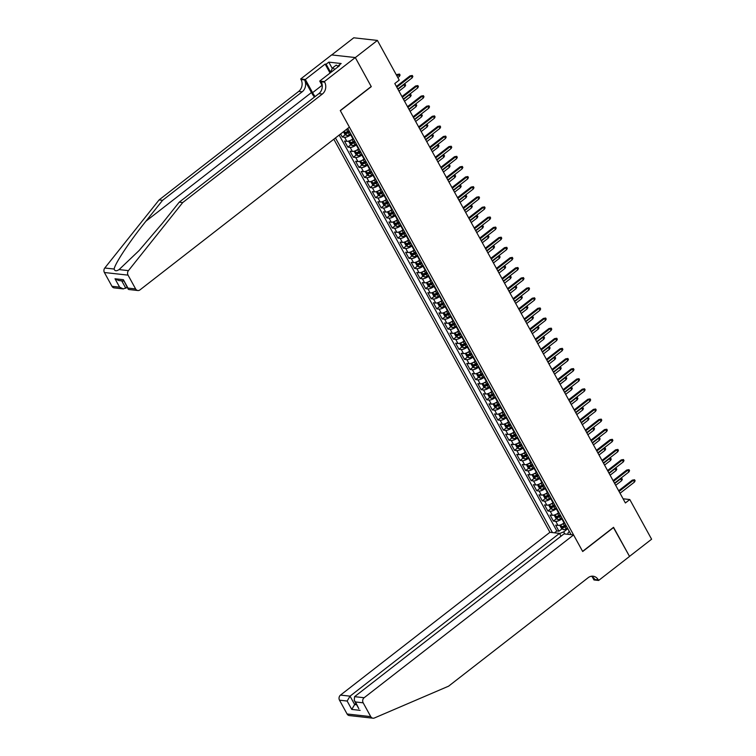 <?xml version="1.0" encoding="UTF-8"?>
<svg xmlns="http://www.w3.org/2000/svg" width="756" height="756" viewBox="0 0 756 756"><rect width="100%" height="100%" fill="white"/><g stroke="black" fill="none" stroke-linecap="round" stroke-linejoin="round"><path stroke-width="1.13" d="M333.821 139.217L549.933 532.309L340.493 695.095L350.047 696.153L354.659 704.545L356.652 704.762M331.714 54.933L353.751 37.8L377.405 40.427L355.311 57.598L371.281 86.656L340.351 110.697L582.611 551.36L613.541 527.319L629.512 556.378L651.606 539.208L629.795 499.536L623.086 498.79M340.587 133.963L342.27 137.034L345.35 134.644M353.326 138.556L352.92 138.868A4.895 1.644 -28.8 0 1 346.824 141.334L344.5 141.07L347.826 147.136L350.907 144.746M358.883 148.658L358.476 148.979A4.895 1.644 -28.8 0 1 352.381 151.436L350.056 151.181L353.383 157.248L356.463 154.857M364.439 158.769L364.033 159.081A4.895 1.644 -28.8 0 1 357.938 161.548L355.613 161.283L358.939 167.35L362.02 164.959M369.996 168.871L369.589 169.193A4.895 1.644 -28.8 0 1 363.494 171.65L361.16 171.395L364.496 177.462L367.567 175.071M375.552 178.983L375.146 179.295A4.895 1.644 -28.8 0 1 369.051 181.761L366.717 181.497L370.053 187.564L373.124 185.173M381.109 189.085L380.703 189.406A4.895 1.644 -28.8 0 1 374.607 191.863L372.273 191.608L375.609 197.675L378.68 195.284M386.666 199.197L386.259 199.508A4.895 1.644 -28.8 0 1 380.164 201.975L377.83 201.72L381.166 207.777L384.237 205.386M392.222 209.299L391.816 209.62A4.895 1.644 -28.8 0 1 385.721 212.077L383.386 211.822L386.722 217.889L389.794 215.498M397.779 219.41L397.373 219.722A4.895 1.644 -28.8 0 1 391.277 222.188L388.943 221.933L392.279 227.991L395.35 225.6M403.335 229.512L402.929 229.833A4.895 1.644 -28.8 0 1 396.834 232.3L394.5 232.035L397.836 238.102L400.907 235.711M408.892 239.624L408.486 239.935A4.895 1.644 -28.8 0 1 402.39 242.402L400.056 242.147L403.392 248.204L406.463 245.823M414.449 249.726L414.042 250.047A4.895 1.644 -28.8 0 1 407.947 252.513L405.613 252.249L408.949 258.316L412.02 255.925M420.005 259.837L419.599 260.149A4.895 1.644 -28.8 0 1 413.504 262.615L411.17 262.36L414.505 268.418L417.577 266.036M425.562 269.939L425.155 270.261A4.895 1.644 -28.8 0 1 419.06 272.727L416.726 272.462L420.062 278.529L423.133 276.138M431.118 280.051L430.712 280.363A4.895 1.644 -28.8 0 1 424.617 282.829L422.283 282.574L425.619 288.631L428.69 286.25M436.675 290.153L436.269 290.474A4.895 1.644 -28.8 0 1 430.173 292.941L427.839 292.676L431.175 298.743L434.246 296.352M442.232 300.264L441.825 300.576A4.895 1.644 -28.8 0 1 435.73 303.043L433.396 302.787L436.732 308.845L439.803 306.464M447.788 310.366L447.382 310.688A4.895 1.644 -28.8 0 1 441.287 313.154L438.952 312.889L442.288 318.956L445.36 316.566M453.345 320.478L452.938 320.79A4.895 1.644 -28.8 0 1 446.843 323.256L444.509 323.001L447.845 329.058L450.916 326.677M458.901 330.58L458.495 330.901A4.895 1.644 -28.8 0 1 452.4 333.368L450.066 333.103L453.402 339.17L456.473 336.779M464.458 340.691L464.052 341.013A4.895 1.644 -28.8 0 1 457.956 343.47L455.622 343.215L458.958 349.272L462.029 346.891M470.015 350.803L469.608 351.115A4.895 1.644 -28.8 0 1 463.513 353.581L461.179 353.317L464.515 359.383L467.586 356.993M475.571 360.905L475.165 361.226A4.895 1.644 -28.8 0 1 469.07 363.683L466.735 363.428L470.071 369.486L473.143 367.104M481.128 371.016L480.712 371.328A4.895 1.644 -28.8 0 1 474.626 373.795L472.292 373.53L475.628 379.597L478.699 377.206M486.684 381.118L486.269 381.44A4.895 1.644 -28.8 0 1 480.183 383.897L477.849 383.642L481.185 389.709L484.256 387.318M492.241 391.23L491.825 391.542A4.895 1.644 -28.8 0 1 485.739 394.008L483.405 393.744L486.741 399.811L489.812 397.42M497.788 401.332L497.382 401.653A4.895 1.644 -28.8 0 1 491.296 404.11L488.962 403.855L492.298 409.922L495.369 407.531M503.345 411.444L502.938 411.755A4.895 1.644 -28.8 0 1 496.853 414.222L494.518 413.957L497.854 420.024L500.926 417.633M508.901 421.546L508.495 421.867A4.895 1.644 -28.8 0 1 502.409 424.324L500.075 424.069L503.411 430.136L506.482 427.745M514.458 431.657L514.052 431.969A4.895 1.644 -28.8 0 1 507.966 434.435L505.632 434.171L508.968 440.238L512.039 437.847M520.015 441.759L519.608 442.08A4.895 1.644 -28.8 0 1 513.522 444.537L511.188 444.282L514.515 450.349L517.595 447.958M525.571 451.871L525.165 452.183A4.895 1.644 -28.8 0 1 519.079 454.649L516.745 454.384L520.071 460.451L523.152 458.06M531.128 461.973L530.721 462.294A4.895 1.644 -28.8 0 1 524.636 464.751L522.302 464.496L525.628 470.563L528.709 468.172M536.684 472.084L536.278 472.396A4.895 1.644 -28.8 0 1 530.192 474.862L527.858 474.598L531.184 480.665L534.265 478.274M542.241 482.186L541.835 482.508A4.895 1.644 -28.8 0 1 535.749 484.965L533.415 484.709L536.741 490.776L539.822 488.385M547.798 492.298L547.391 492.61A4.895 1.644 -28.8 0 1 541.296 495.076L538.971 494.811L542.298 500.878L545.378 498.487M553.354 502.4L552.948 502.721A4.895 1.644 -28.8 0 1 546.853 505.178L544.528 504.923L547.854 510.99L550.935 508.599M558.911 512.511L558.504 512.823A4.895 1.644 -28.8 0 1 552.409 515.29L550.085 515.034L553.411 521.092L556.492 518.701M377.405 40.427L399.215 80.098L394.793 83.529L625.382 502.967L629.795 499.536M571.092 534.662L347.741 128.397M335.466 137.942L552.419 532.583M562.247 518.569L561.84 518.89A4.895 1.644 151.2 0 1 555.745 521.356L553.411 521.092M564.467 522.613L564.061 522.935L561.84 518.89M556.69 508.467L556.284 508.779A4.895 1.644 151.2 0 1 550.188 511.245L547.854 510.99M551.133 498.355L550.727 498.677A4.895 1.644 151.2 0 1 544.632 501.143L542.298 500.878M545.577 488.253L545.17 488.565A4.895 1.644 151.2 0 1 539.075 491.031L536.741 490.776M540.02 478.142L539.614 478.463A4.895 1.644 151.2 0 1 533.519 480.929L531.184 480.665M534.464 468.04L534.057 468.351A4.895 1.644 151.2 0 1 527.962 470.818L525.628 470.563M528.907 457.928L528.501 458.249A4.895 1.644 151.2 0 1 522.405 460.716L520.071 460.451M523.35 447.826L522.944 448.138A4.895 1.644 151.2 0 1 516.849 450.604L514.515 450.349M517.794 437.715L517.387 438.036A4.895 1.644 151.2 0 1 511.292 440.502L508.968 440.238M512.237 427.612L511.831 427.924A4.895 1.644 151.2 0 1 505.736 430.391L503.411 430.136M506.681 417.501L506.274 417.822A4.895 1.644 151.2 0 1 500.179 420.289L497.854 420.024M501.124 407.399L500.718 407.711A4.895 1.644 151.2 0 1 494.632 410.177L492.298 409.922M495.567 397.287L495.161 397.609A4.895 1.644 151.2 0 1 489.075 400.066L486.741 399.811M490.011 387.185L489.604 387.497A4.895 1.644 151.2 0 1 483.519 389.964L481.185 389.709M484.454 377.074L484.048 377.395A4.895 1.644 151.2 0 1 477.962 379.852L475.628 379.597M478.898 366.972L478.491 367.284A4.895 1.644 151.2 0 1 472.405 369.75L470.071 369.486M473.341 356.86L472.935 357.182A4.895 1.644 151.2 0 1 466.849 359.639L464.515 359.383M467.784 346.758L467.378 347.07A4.895 1.644 151.2 0 1 461.292 349.537L458.958 349.272M462.228 336.647L461.821 336.968A4.895 1.644 151.2 0 1 455.736 339.425L453.402 339.17M456.681 326.545L456.265 326.857A4.895 1.644 151.2 0 1 450.179 329.323L447.845 329.058M451.124 316.433L450.708 316.755A4.895 1.644 151.2 0 1 444.623 319.212L442.288 318.956M445.567 306.331L445.152 306.643A4.895 1.644 151.2 0 1 439.066 309.11L436.732 308.845M440.011 296.22L439.595 296.541A4.895 1.644 151.2 0 1 433.509 298.998L431.175 298.743M434.454 286.118L434.048 286.43A4.895 1.644 151.2 0 1 427.953 288.896L425.619 288.631M428.898 276.006L428.491 276.327A4.895 1.644 151.2 0 1 422.396 278.784L420.062 278.529M423.341 265.904L422.935 266.216A4.895 1.644 151.2 0 1 416.839 268.682L414.505 268.418M417.784 255.793L417.378 256.114A4.895 1.644 151.2 0 1 411.283 258.571L408.949 258.316M412.228 245.691L411.822 246.002A4.895 1.644 151.2 0 1 405.726 248.469L403.392 248.204M406.671 235.579L406.265 235.9A4.895 1.644 151.2 0 1 400.17 238.357L397.836 238.102M401.115 225.477L400.708 225.789A4.895 1.644 151.2 0 1 394.613 228.255L392.279 227.991M395.558 215.365L395.152 215.687A4.895 1.644 151.2 0 1 389.056 218.144L386.722 217.889M390.001 205.254L389.595 205.575A4.895 1.644 151.2 0 1 383.5 208.042L381.166 207.777M384.445 195.152L384.039 195.464A4.895 1.644 151.2 0 1 377.943 197.93L375.609 197.675M378.888 185.04L378.482 185.362A4.895 1.644 151.2 0 1 372.387 187.828L370.053 187.564M373.332 174.938L372.925 175.25A4.895 1.644 151.2 0 1 366.83 177.717L364.496 177.462M367.775 164.827L367.369 165.148A4.895 1.644 151.2 0 1 361.274 167.615L358.939 167.35M362.219 154.725L361.812 155.037A4.895 1.644 151.2 0 1 355.717 157.503L353.383 157.248M356.662 144.613L356.256 144.935A4.895 1.644 151.2 0 1 350.16 147.401L347.826 147.136M351.105 134.511L350.699 134.823A4.895 1.644 151.2 0 1 344.604 137.29L342.27 137.034M347.769 128.444L347.363 128.766A4.895 1.644 151.2 0 1 346.399 129.437M339.179 135.059L556.832 530.967L558.967 531.203L562.039 528.813M564.061 522.935A4.895 1.644 -28.8 0 1 557.966 525.392L555.632 525.137L558.967 531.203M567.68 534.284L568.285 532.394L569.381 531.544M567.803 528.68L563.683 531.884L564.827 533.963M556.832 530.967L554.45 532.81M559.582 533.538L563.683 531.884M396.796 87.176L411.188 75.997L410.035 75.865L412.303 75.477L411.188 75.997L412.19 77.811L397.798 89M410.035 75.865L396.409 86.458M412.303 75.477L412.861 76.488L412.19 77.811M397.25 74.447L399.518 74.06L400.075 75.071L399.404 76.394L398.403 74.57L396.446 75.071M399.518 74.06L396.843 75.789M399.404 76.394L397.845 77.603M329.966 73.105L332.687 67.851L336.222 65.111L338.376 66.575M332.687 67.851L334.842 69.316M111.973 286.307L119.618 287.157L123.341 288.915L114.222 287.894A3.676 3.128 -83.7 0 1 111.973 286.307L104.394 272.51A3.676 3.128 -83.7 0 1 104.791 268.002L159.081 199.924L162.587 200.312L302.211 91.788A8.571 7.286 96.3 0 0 304.507 79.909L311.453 92.544A15.942 6.454 -127.9 0 0 314.42 97.089M162.587 200.312L145.936 221.187C129.852 241.117 114.836 263.721 114.147 269.041C114.761 271.12 116.405 271.31 119.089 269.59L139.085 250.557L162.587 223.039L179.238 202.164L318.862 93.64A8.571 7.286 96.3 0 0 321.158 81.752L324.655 82.149L324.352 81.591L355.282 57.55L371.205 86.505L340.276 110.546L349.385 127.121L139.945 289.907A3.676 3.128 96.3 0 1 137.875 290.521A3.676 3.128 96.3 0 1 135.626 288.934L128.047 275.137L104.394 272.51M159.081 199.924L298.705 91.4A8.571 7.286 96.3 0 0 301.001 79.522L300.699 78.964L331.629 54.923L355.282 57.55M179.238 202.164L182.735 202.551L322.358 94.027A8.571 7.286 96.3 0 0 324.655 82.149M119.089 269.59L128.444 270.629L182.735 202.551M329.777 72.538L325.127 64.09L326.148 64.203L330.287 71.725M338.839 66.216L338.49 65.574L341.145 63.513L328.803 62.143L326.148 64.203M338.49 65.574L339.51 65.687L319.722 81.072L324.352 81.591M300.699 78.964L305.339 79.474L312.587 92.667A13.769 5.575 -127.9 0 0 315.12 96.551M325.127 64.09L305.339 79.474M127.159 287.318L123.341 288.915M322.264 85.702L319.722 81.072M128.444 270.629A3.676 3.128 96.3 0 0 128.047 275.137M328.803 62.143L332.29 68.494M119.618 287.157L115.007 278.766L118.73 280.523L123.729 281.081M115.007 278.766L123.379 279.701L128.756 289.51L137.875 290.521M123.379 279.701L128.142 289.094M561.037 536.193L559.487 533.367L350.047 696.153L347.146 701.039L339.51 700.188L347.089 713.985L370.742 716.612A3.676 3.128 96.3 0 0 372.991 718.2A3.676 3.128 96.3 0 0 374.381 717.992L448.61 686.164L588.234 577.641A8.571 7.286 -83.7 0 1 593.073 576.204A8.571 7.286 -83.7 0 1 598.308 579.909L598.61 580.466L629.54 556.425L613.381 527.442M559.487 533.367L549.933 532.309M613.626 527.471L582.696 551.511L573.587 534.936L364.146 697.722A3.676 3.128 96.3 0 0 363.163 702.815L370.742 716.612M598.61 580.466L593.98 579.956L592.213 576.733M573.587 534.936L564.023 533.878L354.592 696.663L364.146 697.722M372.991 718.2L349.338 715.573A3.676 3.128 -83.7 0 1 347.089 713.985M339.51 700.188A3.676 3.128 -83.7 0 1 340.493 695.095M591.287 576.261A8.571 7.286 -83.7 0 1 594.811 579.521L598.308 579.909M355.972 703.524L354.659 704.545L351.757 709.421L347.146 701.039M363.163 702.815L355.518 701.965L354.243 700.368L354.592 696.663M355.518 701.965L358.854 708.759L354.243 700.368M402.353 97.288L416.745 86.099L415.592 85.976L417.86 85.589L416.745 86.099L417.747 87.923L403.354 99.102M415.592 85.976L401.956 96.57M417.86 85.589L418.418 86.59L417.747 87.923M407.909 107.39L422.302 96.21L421.149 96.078L423.417 95.691L422.302 96.21L423.303 98.025L408.911 109.214M421.149 96.078L407.512 106.672M423.417 95.691L423.974 96.702L423.303 98.025M413.466 117.501L427.858 106.312L426.705 106.19L428.973 105.802L427.858 106.312L428.86 108.136L414.468 119.316M426.705 106.19L413.069 116.783M428.973 105.802L429.531 106.813L428.86 108.136M419.022 127.603L433.415 116.424L432.262 116.292L434.53 115.904L433.415 116.424L434.416 118.238L420.024 129.427M432.262 116.292L418.626 126.895M434.53 115.904L435.087 116.915L434.416 118.238M343.422 131.752L344.84 134.322L346.673 135.475A3.241 1.087 -28.8 0 0 349.442 134.634L350.775 133.916M345.568 130.089A3.241 1.087 -28.8 0 0 346.664 129.588L347.996 128.86M349.055 130.779L347.722 131.506A3.241 1.087 151.2 0 1 345.539 132.309L346.201 133.519A3.241 1.087 -28.8 0 0 348.384 132.716L349.726 131.998M349.47 131.525L348.157 132.234A1.654 0.558 151.2 0 1 347.476 132.536L346.201 133.519M403.921 84.237L405.074 84.162L405.632 85.173L404.961 86.496L403.959 84.681L397.977 89.331M405.074 84.162L403.43 84.625M404.961 86.496L398.979 91.145M349.102 140.937L348.724 141.4L350.397 144.434L352.23 145.577A3.241 1.087 -28.8 0 0 354.999 144.746L356.331 144.018M350.34 140.436A3.241 1.087 -28.8 0 0 352.22 139.69L353.553 138.972M354.611 140.89L353.279 141.608A3.241 1.087 151.2 0 1 351.096 142.421L351.757 143.631A3.241 1.087 -28.8 0 0 353.94 142.827L355.282 142.1M355.027 141.637L353.714 142.336A1.654 0.558 151.2 0 1 353.033 142.638L351.757 143.631M409.478 94.349L410.631 94.273L411.188 95.284L410.517 96.607L409.516 94.783L403.534 99.433M410.631 94.273L408.987 94.727M410.517 96.607L404.536 101.257M354.659 151.049L354.28 151.502L355.953 154.536L357.786 155.689A3.241 1.087 -28.8 0 0 360.555 154.848L361.888 154.129M355.896 150.548A3.241 1.087 -28.8 0 0 357.777 149.801L359.109 149.074M360.168 150.992L358.835 151.72A3.241 1.087 151.2 0 1 356.652 152.523L357.314 153.733A3.241 1.087 -28.8 0 0 359.497 152.929L360.839 152.211M360.574 151.739L359.27 152.447A1.654 0.558 151.2 0 1 358.59 152.75L357.314 153.733M415.035 104.451L416.187 104.375L416.745 105.386L416.074 106.709L415.072 104.895L409.09 109.544M416.187 104.375L414.543 104.838M416.074 106.709L410.092 111.359M360.215 161.151L359.837 161.614L361.51 164.647L363.343 165.791A3.241 1.087 -28.8 0 0 366.112 164.959L367.444 164.232M361.453 160.65A3.241 1.087 -28.8 0 0 363.334 159.903L364.666 159.185M365.724 161.104L364.392 161.822A3.241 1.087 151.2 0 1 362.209 162.634L362.871 163.844A3.241 1.087 -28.8 0 0 365.053 163.041L366.395 162.313M366.131 161.85L364.827 162.549A1.654 0.558 151.2 0 1 364.146 162.852L362.871 163.844M420.591 114.562L421.744 114.487L422.302 115.498L421.631 116.821L420.629 114.997L414.647 119.646M421.744 114.487L420.1 114.94M421.631 116.821L415.649 121.47M424.579 137.715L438.971 126.526L437.818 126.403L440.086 126.016L438.971 126.526L439.973 128.35L425.581 139.529M437.818 126.403L424.182 136.997M440.086 126.016L440.644 127.027L439.973 128.35M365.772 171.262L365.394 171.716L367.066 174.749L368.9 175.902A3.241 1.087 -28.8 0 0 371.668 175.061L373.001 174.343M367.01 170.761A3.241 1.087 -28.8 0 0 368.89 170.015L370.223 169.287M371.281 171.206L369.949 171.933A3.241 1.087 151.2 0 1 367.766 172.737L368.427 173.946A3.241 1.087 -28.8 0 0 370.61 173.143L371.952 172.425M371.687 171.952L370.383 172.661A1.654 0.558 151.2 0 1 369.703 172.963L368.427 173.946M426.148 124.664L427.301 124.589L427.858 125.6L427.187 126.923L426.186 125.109L420.204 129.758M427.301 124.589L425.656 125.052M427.187 126.923L421.205 131.572M430.136 147.817L444.528 136.638L443.375 136.505L445.643 136.118L444.528 136.638L445.53 138.452L431.137 149.641M443.375 136.505L429.739 147.108M445.643 136.118L446.201 137.129L445.53 138.452M371.328 181.374L370.95 181.827L372.623 184.861L374.456 186.014A3.241 1.087 -28.8 0 0 377.225 185.173L378.558 184.445M372.566 180.864A3.241 1.087 -28.8 0 0 374.447 180.117L375.779 179.399M376.838 181.317L375.505 182.035A3.241 1.087 151.2 0 1 373.322 182.848L373.984 184.058A3.241 1.087 -28.8 0 0 376.167 183.254L377.509 182.527M377.244 182.064L375.94 182.763A1.654 0.558 151.2 0 1 375.26 183.065L373.984 184.058M431.704 134.776L432.857 134.7L433.415 135.711L432.744 137.034L431.742 135.211L425.76 139.86M432.857 134.7L431.213 135.154M432.744 137.034L426.762 141.684M435.692 157.928L450.085 146.74L448.932 146.617L451.2 146.229L450.085 146.74L451.086 148.563L436.694 159.743M448.932 146.617L435.295 157.21M451.2 146.229L451.757 147.24L451.086 148.563M376.885 191.476L376.507 191.929L378.18 194.963L380.013 196.116A3.241 1.087 -28.8 0 0 382.782 195.275L384.114 194.557M378.123 190.975A3.241 1.087 -28.8 0 0 380.003 190.228L381.336 189.501M382.394 191.419L381.062 192.147A3.241 1.087 151.2 0 1 378.879 192.95L379.54 194.169A3.241 1.087 -28.8 0 0 381.723 193.356L383.065 192.638M382.801 192.166L381.496 192.874A1.654 0.558 151.2 0 1 380.816 193.177L379.54 194.169M437.261 144.878L438.414 144.802L438.971 145.814L438.3 147.146L437.299 145.322L431.317 149.971M438.414 144.802L436.77 145.265M438.3 147.146L432.319 151.786M441.249 168.03L455.641 156.851L454.488 156.719L456.756 156.331L455.641 156.851L456.633 158.666L442.251 169.854M454.488 156.719L440.852 167.322M456.756 156.331L457.304 157.343L456.633 158.666M382.441 201.587L382.063 202.041L383.736 205.074L385.569 206.227A3.241 1.087 -28.8 0 0 388.338 205.386L389.671 204.668M383.679 201.077A3.241 1.087 -28.8 0 0 385.56 200.331L386.892 199.612M387.951 201.531L386.618 202.249A3.241 1.087 151.2 0 1 384.435 203.062L385.097 204.271A3.241 1.087 -28.8 0 0 387.28 203.468L388.622 202.74M388.357 202.277L387.053 202.986A1.654 0.558 151.2 0 1 386.373 203.279L385.097 204.271M442.818 154.989L443.97 154.914L444.528 155.925L443.857 157.248L442.855 155.434L436.873 160.074M443.97 154.914L442.326 155.367M443.857 157.248L437.875 161.897M446.805 178.142L461.198 166.953L460.045 166.83L462.313 166.443L461.198 166.953L462.19 168.777L447.807 179.956M460.045 166.83L446.409 177.424M462.313 166.443L462.861 167.454L462.19 168.777M387.998 211.689L387.62 212.143L389.283 215.176L391.126 216.329A3.241 1.087 -28.8 0 0 393.895 215.488L395.227 214.77M389.236 211.189A3.241 1.087 -28.8 0 0 391.117 210.442L392.449 209.714M393.507 211.633L392.175 212.36A3.241 1.087 151.2 0 1 389.992 213.164L390.654 214.383A3.241 1.087 -28.8 0 0 392.836 213.57L394.169 212.852M393.914 212.379L392.61 213.088A1.654 0.558 151.2 0 1 391.929 213.39L390.654 214.383M448.374 165.091L449.527 165.016L450.075 166.027L449.414 167.359L448.412 165.536L442.43 170.185M449.527 165.016L447.883 165.479M449.414 167.359L443.432 171.999M452.362 188.244L466.754 177.065L465.601 176.932L467.87 176.545L466.754 177.065L467.747 178.879L453.364 190.068M465.601 176.932L451.965 187.535M467.87 176.545L468.418 177.556L467.747 178.879M393.555 221.801L393.177 222.255L394.84 225.288L396.683 226.441A3.241 1.087 -28.8 0 0 399.451 225.6L400.784 224.882M394.793 221.291A3.241 1.087 -28.8 0 0 396.673 220.544L398.006 219.826M399.064 221.744L397.732 222.462A3.241 1.087 151.2 0 1 395.549 223.275L396.21 224.485A3.241 1.087 -28.8 0 0 398.393 223.681L399.726 222.954M399.47 222.491L398.166 223.2A1.654 0.558 151.2 0 1 397.486 223.492L396.21 224.485M453.931 175.203L455.084 175.127L455.632 176.139L454.961 177.462L453.969 175.647L447.987 180.287M455.084 175.127L453.439 175.581M454.961 177.462L448.988 182.111M457.919 198.356L472.311 187.167L471.158 187.044L473.426 186.656L472.311 187.167L473.303 188.991L458.92 200.17M471.158 187.044L457.522 197.637M473.426 186.656L473.974 187.668L473.303 188.991M399.111 231.903L398.733 232.357L400.396 235.39L402.239 236.543A3.241 1.087 -28.8 0 0 405.008 235.702L406.341 234.984M400.349 231.402A3.241 1.087 -28.8 0 0 402.23 230.656L403.562 229.928M404.621 231.856L403.288 232.574A3.241 1.087 151.2 0 1 401.105 233.377L401.767 234.596A3.241 1.087 -28.8 0 0 403.95 233.784L405.282 233.065M405.027 232.593L403.723 233.302A1.654 0.558 151.2 0 1 403.042 233.604L401.767 234.596M459.487 185.305L460.64 185.229L461.188 186.241L460.517 187.573L459.525 185.749L453.543 190.399M460.64 185.229L458.996 185.692M460.517 187.573L454.545 192.213M463.475 208.458L477.868 197.278L476.715 197.146L478.983 196.758L477.868 197.278L478.86 199.093L464.477 210.281M476.715 197.146L463.078 207.749M478.983 196.758L479.531 197.77L478.86 199.093M404.668 242.014L404.29 242.468L405.953 245.502L407.796 246.654A3.241 1.087 -28.8 0 0 410.565 245.813L411.897 245.095M405.906 241.504A3.241 1.087 -28.8 0 0 407.786 240.758L409.119 240.039M410.177 241.958L408.845 242.676A3.241 1.087 151.2 0 1 406.662 243.489L407.323 244.698A3.241 1.087 -28.8 0 0 409.506 243.895L410.839 243.167M410.584 242.704L409.279 243.413A1.654 0.558 151.2 0 1 408.599 243.715L407.323 244.698M465.044 195.417L466.197 195.341L466.745 196.352L466.074 197.675L465.082 195.861L459.1 200.501M466.197 195.341L464.543 195.795M466.074 197.675L460.102 202.324M469.032 218.569L483.424 207.38L482.271 207.257L484.539 206.87L483.424 207.38L484.416 209.204L470.034 220.383M482.271 207.257L468.635 217.851M484.539 206.87L485.087 207.881L484.416 209.204M410.224 252.117L409.846 252.57L411.51 255.604L413.352 256.756A3.241 1.087 -28.8 0 0 416.121 255.915L417.454 255.197M411.462 251.616A3.241 1.087 -28.8 0 0 413.343 250.869L414.675 250.141M415.734 252.069L414.392 252.787A3.241 1.087 151.2 0 1 412.209 253.591L412.88 254.81A3.241 1.087 -28.8 0 0 415.063 253.997L416.395 253.279M416.14 252.806L414.836 253.515A1.654 0.558 151.2 0 1 414.156 253.818L412.88 254.81M470.601 205.519L471.753 205.443L472.302 206.454L471.631 207.787L470.638 205.963L464.656 210.612M471.753 205.443L470.1 205.906M471.631 207.787L465.658 212.427M474.588 228.671L488.971 217.492L487.828 217.359L490.096 216.972L488.971 217.492L489.973 219.306L475.59 230.495M487.828 217.359L474.192 227.962M490.096 216.972L490.644 217.983L489.973 219.306M415.781 262.228L415.403 262.682L417.066 265.715L418.9 266.868A3.241 1.087 -28.8 0 0 421.678 266.027L423.01 265.309M417.019 261.718A3.241 1.087 -28.8 0 0 418.9 260.971L420.232 260.253M421.29 262.171L419.949 262.89A3.241 1.087 151.2 0 1 417.766 263.702L418.437 264.912A3.241 1.087 -28.8 0 0 420.62 264.109L421.952 263.381M421.697 262.918L420.393 263.627A1.654 0.558 151.2 0 1 419.712 263.929L418.437 264.912M476.157 215.63L477.31 215.554L477.858 216.566L477.187 217.889L476.195 216.074L470.213 220.714M477.31 215.554L475.656 216.008M477.187 217.889L471.215 222.538M480.145 238.783L494.528 227.594L493.385 227.471L495.643 227.083L494.528 227.594L495.53 229.418L481.147 240.606M493.385 227.471L479.748 238.064M495.643 227.083L496.201 228.095L495.53 229.418M421.338 272.33L420.96 272.784L422.623 275.817L424.456 276.97A3.241 1.087 -28.8 0 0 427.235 276.138L428.567 275.411M422.576 271.829A3.241 1.087 -28.8 0 0 424.456 271.083L425.789 270.355M426.847 272.283L425.505 273.001A3.241 1.087 151.2 0 1 423.322 273.804L423.993 275.023A3.241 1.087 -28.8 0 0 426.176 274.211L427.509 273.492M427.253 273.02L425.949 273.729A1.654 0.558 151.2 0 1 425.269 274.031L423.993 275.023M481.714 225.732L482.867 225.657L483.415 226.668L482.744 228L481.742 226.176L475.77 230.826M482.867 225.657L481.213 226.12M482.744 228L476.771 232.64M485.702 248.894L500.085 237.705L498.941 237.573L501.2 237.186L500.085 237.705L501.086 239.52L486.703 250.708M498.941 237.573L485.305 248.176M501.2 237.186L501.757 238.197L501.086 239.52M426.894 282.442L426.516 282.895L428.18 285.929L430.013 287.082A3.241 1.087 -28.8 0 0 432.791 286.24L434.124 285.522M428.132 281.931A3.241 1.087 -28.8 0 0 430.013 281.185L431.345 280.467M432.404 282.385L431.062 283.103A3.241 1.087 151.2 0 1 428.879 283.916L429.55 285.125A3.241 1.087 -28.8 0 0 431.733 284.322L433.065 283.594M432.81 283.131L431.506 283.84A1.654 0.558 151.2 0 1 430.825 284.143L429.55 285.125M487.27 235.844L488.414 235.768L488.971 236.779L488.3 238.102L487.299 236.288L481.326 240.928M488.414 235.768L486.769 236.222M488.3 238.102L482.328 242.752M491.258 258.996L505.641 247.807L504.498 247.685L506.756 247.297L505.641 247.807L506.643 249.631L492.26 260.82M504.498 247.685L490.861 258.278M506.756 247.297L507.314 248.308L506.643 249.631M432.451 292.544L432.073 292.997L433.736 296.031L435.569 297.184A3.241 1.087 -28.8 0 0 438.348 296.352L439.68 295.624M433.689 292.043A3.241 1.087 -28.8 0 0 435.569 291.296L436.902 290.569M437.96 292.496L436.618 293.215A3.241 1.087 151.2 0 1 434.435 294.018L435.106 295.237A3.241 1.087 -28.8 0 0 437.289 294.424L438.622 293.706M438.367 293.243L437.062 293.942A1.654 0.558 151.2 0 1 436.373 294.245L435.106 295.237M492.827 245.946L493.97 245.87L494.528 246.881L493.857 248.214L492.855 246.39L486.883 251.039M493.97 245.87L492.326 246.333M493.857 248.214L487.885 252.854M496.815 269.108L511.198 257.919L510.054 257.787L512.313 257.399L511.198 257.919L512.199 259.743L497.817 270.922M510.054 257.787L496.418 268.389M512.313 257.399L512.87 258.41L512.199 259.743M438.007 302.655L437.63 303.109L439.293 306.142L441.126 307.295A3.241 1.087 -28.8 0 0 443.904 306.454L445.237 305.736M439.245 302.145A3.241 1.087 -28.8 0 0 441.126 301.398L442.458 300.68M443.517 302.598L442.175 303.326A3.241 1.087 151.2 0 1 439.992 304.129L440.663 305.339A3.241 1.087 -28.8 0 0 442.846 304.536L444.178 303.808M443.923 303.345L442.619 304.054A1.654 0.558 151.2 0 1 441.929 304.356L440.663 305.339M498.384 256.057L499.527 255.982L500.085 256.993L499.414 258.316L498.412 256.501L492.44 261.141M499.527 255.982L497.883 256.435M499.414 258.316L493.441 262.965M502.371 279.21L516.754 268.03L515.611 267.898L517.869 267.511L516.754 268.03L517.756 269.845L503.364 281.034M515.611 267.898L501.975 278.491M517.869 267.511L518.427 268.522L517.756 269.845M443.564 312.757L443.186 313.211L444.849 316.244L446.683 317.397A3.241 1.087 -28.8 0 0 449.461 316.566L450.793 315.838M444.802 312.256A3.241 1.087 -28.8 0 0 446.683 311.51L448.015 310.782M449.073 312.71L447.732 313.428A3.241 1.087 151.2 0 1 445.549 314.231L446.22 315.45A3.241 1.087 -28.8 0 0 448.402 314.638L449.735 313.92M449.48 313.456L448.176 314.156A1.654 0.558 151.2 0 1 447.486 314.458L446.22 315.45M503.94 266.159L505.084 266.084L505.641 267.095L504.97 268.427L503.968 266.603L497.996 271.253M505.084 266.084L503.439 266.547M504.97 268.427L498.998 273.067M507.928 289.321L522.311 278.132L521.168 278.01L523.426 277.613L522.311 278.132L523.313 279.956L508.92 291.136M521.168 278.01L507.531 288.603M523.426 277.613L523.984 278.624L523.313 279.956M449.121 322.869L448.743 323.322L450.406 326.356L452.239 327.509A3.241 1.087 -28.8 0 0 455.017 326.668L456.35 325.949M450.359 322.358A3.241 1.087 -28.8 0 0 452.239 321.612L453.572 320.894M454.63 322.812L453.288 323.54A3.241 1.087 151.2 0 1 451.105 324.343L451.776 325.553A3.241 1.087 -28.8 0 0 453.959 324.749L455.292 324.031M455.036 323.559L453.732 324.267A1.654 0.558 151.2 0 1 453.042 324.57L451.776 325.553M509.497 276.271L510.64 276.195L511.198 277.206L510.527 278.529L509.525 276.715L503.553 281.355M510.64 276.195L508.996 276.649M510.527 278.529L504.554 283.179M513.485 299.423L527.868 288.244L526.724 288.112L528.983 287.724L527.868 288.244L528.869 290.058L514.477 301.247M526.724 288.112L513.088 298.705M528.983 287.724L529.54 288.735L528.869 290.058M454.677 332.971L454.299 333.424L455.962 336.458L457.796 337.611A3.241 1.087 -28.8 0 0 460.574 336.779L461.907 336.051M455.915 332.47A3.241 1.087 -28.8 0 0 457.796 331.723L459.128 330.996M460.187 332.923L458.845 333.642A3.241 1.087 151.2 0 1 456.662 334.445L457.333 335.664A3.241 1.087 -28.8 0 0 459.516 334.851L460.848 334.133M460.593 333.67L459.289 334.369A1.654 0.558 151.2 0 1 458.599 334.672L457.333 335.664M515.053 286.373L516.197 286.307L516.754 287.308L516.083 288.641L515.082 286.817L509.109 291.466M516.197 286.307L514.553 286.76M516.083 288.641L510.102 293.29M519.041 309.535L533.424 298.346L532.271 298.223L534.539 297.826L533.424 298.346L534.426 300.17L520.033 311.349M532.271 298.223L518.644 308.817M534.539 297.826L535.097 298.837L534.426 300.17M460.234 343.082L459.856 343.536L461.519 346.569L463.352 347.722A3.241 1.087 -28.8 0 0 466.131 346.881L467.463 346.163M461.472 342.572A3.241 1.087 -28.8 0 0 463.352 341.825L464.685 341.107M465.743 343.026L464.401 343.753A3.241 1.087 151.2 0 1 462.218 344.556L462.889 345.766A3.241 1.087 -28.8 0 0 465.072 344.963L466.405 344.245M466.15 343.772L464.845 344.481A1.654 0.558 151.2 0 1 464.156 344.783L462.889 345.766M520.61 296.484L521.753 296.409L522.311 297.42L521.64 298.743L520.638 296.928L514.666 301.578M521.753 296.409L520.109 296.872M521.64 298.743L515.658 303.392M524.598 319.637L538.981 308.457L537.828 308.325L540.096 307.938L538.981 308.457L539.982 310.272L525.59 321.461M537.828 308.325L524.201 318.919M540.096 307.938L540.653 308.949L539.982 310.272M465.79 353.184L465.412 353.638L467.076 356.671L468.909 357.824A3.241 1.087 -28.8 0 0 471.678 356.993L473.02 356.265M467.028 352.683A3.241 1.087 -28.8 0 0 468.9 351.937L470.241 351.219M471.3 353.137L469.958 353.855A3.241 1.087 151.2 0 1 467.775 354.659L468.446 355.878A3.241 1.087 -28.8 0 0 470.629 355.065L471.961 354.347M471.706 353.884L470.402 354.583A1.654 0.558 151.2 0 1 469.712 354.885L468.446 355.878M526.167 306.586L527.31 306.52L527.868 307.531L527.197 308.854L526.195 307.03L520.222 311.68M527.31 306.52L525.666 306.974M527.197 308.854L521.215 313.504M530.154 329.748L544.537 318.56L543.384 318.437L545.652 318.04L544.537 318.56L545.539 320.383L531.147 331.563M543.384 318.437L529.758 329.03M545.652 318.04L546.21 319.051L545.539 320.383M471.347 363.296L470.969 363.749L472.632 366.783L474.466 367.936A3.241 1.087 -28.8 0 0 477.234 367.095L478.576 366.376M472.576 362.785A3.241 1.087 -28.8 0 0 474.456 362.039L475.798 361.321M476.856 363.239L475.515 363.967A3.241 1.087 151.2 0 1 473.332 364.77L474.003 365.98A3.241 1.087 -28.8 0 0 476.185 365.176L477.518 364.458M477.263 363.986L475.959 364.694A1.654 0.558 151.2 0 1 475.269 364.997L474.003 365.98M531.723 316.698L532.867 316.622L533.424 317.633L532.753 318.956L531.751 317.142L525.779 321.791M532.867 316.622L531.222 317.085M532.753 318.956L526.771 323.606M535.702 339.85L550.094 328.671L548.941 328.539L551.209 328.151L550.094 328.671L551.096 330.485L536.703 341.674M548.941 328.539L535.314 339.132M551.209 328.151L551.767 329.162L551.096 330.485M476.904 373.398L476.526 373.861L478.189 376.885L480.022 378.038A3.241 1.087 -28.8 0 0 482.791 377.206L484.133 376.479M478.132 372.897A3.241 1.087 -28.8 0 0 480.013 372.15L481.355 371.432M482.404 373.351L481.071 374.069A3.241 1.087 151.2 0 1 478.888 374.872L479.559 376.091A3.241 1.087 -28.8 0 0 481.742 375.278L483.075 374.56M482.819 374.097L481.515 374.796A1.654 0.558 151.2 0 1 480.825 375.099L479.559 376.091M537.27 326.8L538.423 326.734L538.981 327.745L538.31 329.068L537.308 327.244L531.336 331.893M538.423 326.734L536.779 327.187M538.31 329.068L532.328 333.717M541.258 349.962L555.651 338.773L554.498 338.65L556.766 338.253L555.651 338.773L556.652 340.597L542.26 351.776M554.498 338.65L540.871 349.244M556.766 338.253L557.323 339.264L556.652 340.597M482.46 383.509L482.082 383.963L483.745 386.996L485.579 388.149A3.241 1.087 -28.8 0 0 488.348 387.308L489.69 386.59M483.689 382.999A3.241 1.087 -28.8 0 0 485.569 382.252L486.911 381.534M487.96 383.453L486.628 384.18A3.241 1.087 151.2 0 1 484.445 384.984L485.116 386.193A3.241 1.087 -28.8 0 0 487.299 385.39L488.631 384.672M488.376 384.199L487.072 384.908A1.654 0.558 151.2 0 1 486.382 385.21L485.116 386.193M542.827 336.911L543.98 336.836L544.537 337.847L543.866 339.17L542.865 337.356L536.883 342.005M543.98 336.836L542.335 337.299M543.866 339.17L537.885 343.819M546.815 360.064L561.207 348.885L560.054 348.752L562.322 348.365L561.207 348.885L562.209 350.699L547.817 361.888M560.054 348.752L546.427 359.346M562.322 348.365L562.88 349.376L562.209 350.699M488.017 393.611L487.639 394.074L489.302 397.098L491.135 398.251A3.241 1.087 -28.8 0 0 493.904 397.42L495.246 396.692M489.245 393.111A3.241 1.087 -28.8 0 0 491.126 392.364L492.468 391.646M493.517 393.564L492.184 394.282A3.241 1.087 151.2 0 1 490.001 395.086L490.672 396.305A3.241 1.087 -28.8 0 0 492.855 395.501L494.188 394.774M493.933 394.311L492.628 395.01A1.654 0.558 151.2 0 1 491.939 395.312L490.672 396.305M548.383 347.013L549.536 346.947L550.094 347.958L549.423 349.281L548.421 347.458L542.439 352.107M549.536 346.947L547.892 347.401M549.423 349.281L543.441 353.931M552.371 370.175L566.764 358.987L565.611 358.864L567.879 358.467L566.764 358.987L567.765 360.81L553.373 371.99M565.611 358.864L551.984 369.457M567.879 358.467L568.436 359.478L567.765 360.81M493.573 403.723L493.195 404.176L494.859 407.21L496.692 408.363A3.241 1.087 -28.8 0 0 499.461 407.522L500.803 406.804M494.802 403.213A3.241 1.087 -28.8 0 0 496.683 402.466L498.024 401.748M499.073 403.666L497.741 404.394A3.241 1.087 151.2 0 1 495.558 405.197L496.229 406.407A3.241 1.087 -28.8 0 0 498.412 405.603L499.744 404.885M499.489 404.413L498.185 405.121A1.654 0.558 151.2 0 1 497.495 405.424L496.229 406.407M553.94 357.125L555.093 357.049L555.651 358.06L554.98 359.383L553.978 357.569L547.996 362.219M555.093 357.049L553.449 357.512M554.98 359.383L548.998 364.033M557.928 380.277L572.32 369.098L571.167 368.966L573.435 368.578L572.32 369.098L573.322 370.912L558.93 382.101M571.167 368.966L557.541 379.559M573.435 368.578L573.993 369.589L573.322 370.912M499.13 413.825L498.752 414.288L500.415 417.312L502.249 418.465A3.241 1.087 -28.8 0 0 505.017 417.633L506.359 416.906M500.359 413.324A3.241 1.087 -28.8 0 0 502.239 412.578L503.581 411.859M504.63 413.778L503.298 414.496A3.241 1.087 151.2 0 1 501.115 415.309L501.786 416.518A3.241 1.087 -28.8 0 0 503.968 415.715L505.301 414.987M505.046 414.524L503.742 415.224A1.654 0.558 151.2 0 1 503.052 415.526L501.786 416.518M559.497 367.227L560.65 367.161L561.207 368.172L560.536 369.495L559.534 367.671L553.553 372.321M560.65 367.161L559.005 367.614M560.536 369.495L554.554 374.144M563.485 390.389L577.877 379.2L576.724 379.077L578.992 378.68L577.877 379.2L578.879 381.024L564.486 392.203M576.724 379.077L563.097 389.671M578.992 378.68L579.55 379.692L578.879 381.024M504.687 423.936L504.299 424.39L505.972 427.423L507.805 428.576A3.241 1.087 -28.8 0 0 510.574 427.735L511.916 427.017M505.915 423.426A3.241 1.087 -28.8 0 0 507.796 422.689L509.138 421.961M510.187 423.88L508.854 424.607A3.241 1.087 151.2 0 1 506.671 425.411L507.342 426.62A3.241 1.087 -28.8 0 0 509.525 425.817L510.858 425.099M510.602 424.626L509.298 425.335A1.654 0.558 151.2 0 1 508.608 425.637L507.342 426.62M565.053 377.339L566.206 377.263L566.764 378.274L566.093 379.597L565.091 377.783L559.109 382.432M566.206 377.263L564.562 377.726M566.093 379.597L560.111 384.246M569.041 400.491L583.434 389.312L582.281 389.179L584.549 388.792L583.434 389.312L584.435 391.126L570.043 402.315M582.281 389.179L568.654 399.773M584.549 388.792L585.106 389.803L584.435 391.126M510.243 434.038L509.856 434.502L511.528 437.526L513.362 438.678A3.241 1.087 -28.8 0 0 516.131 437.847L517.473 437.119M511.472 433.538A3.241 1.087 -28.8 0 0 513.352 432.791L514.694 432.073M515.743 433.991L514.411 434.709A3.241 1.087 151.2 0 1 512.228 435.522L512.899 436.732A3.241 1.087 -28.8 0 0 515.082 435.928L516.414 435.201M516.159 434.738L514.855 435.437A1.654 0.558 151.2 0 1 514.165 435.74L512.899 436.732M570.61 387.441L571.763 387.374L572.32 388.386L571.649 389.709L570.648 387.885L564.666 392.534M571.763 387.374L570.118 387.828M571.649 389.709L565.668 394.358M574.598 410.602L588.99 399.414L587.837 399.291L590.105 398.903L588.99 399.414L589.992 401.238L575.6 412.417M587.837 399.291L574.21 409.884M590.105 398.903L590.663 399.905L589.992 401.238M515.8 444.15L515.412 444.604L517.085 447.637L518.918 448.79A3.241 1.087 -28.8 0 0 521.687 447.949L523.029 447.231M517.028 443.649A3.241 1.087 -28.8 0 0 518.909 442.903L520.251 442.175M521.3 444.093L519.967 444.821A3.241 1.087 151.2 0 1 517.784 445.624L518.455 446.834A3.241 1.087 -28.8 0 0 520.638 446.031L521.971 445.312M521.716 444.84L520.412 445.549A1.654 0.558 151.2 0 1 519.722 445.851L518.455 446.834M576.167 397.552L577.319 397.476L577.877 398.488L577.206 399.811L576.204 397.996L570.222 402.646M577.319 397.476L575.675 397.94M577.206 399.811L571.224 404.46M580.154 420.705L594.547 409.525L593.394 409.393L595.662 409.005L594.547 409.525L595.548 411.34L581.156 422.528M593.394 409.393L579.767 419.996M595.662 409.005L596.219 410.017L595.548 411.34M521.356 454.252L520.969 454.715L522.642 457.749L524.475 458.892A3.241 1.087 -28.8 0 0 527.244 458.06L528.586 457.333M522.585 453.751A3.241 1.087 -28.8 0 0 524.466 453.005L525.807 452.286M526.856 454.205L525.524 454.923A3.241 1.087 151.2 0 1 523.341 455.736L524.002 456.945A3.241 1.087 -28.8 0 0 526.185 456.142L527.527 455.414M527.272 454.951L525.968 455.651A1.654 0.558 151.2 0 1 525.278 455.953L524.002 456.945M581.723 407.664L582.876 407.588L583.434 408.599L582.763 409.922L581.761 408.098L575.779 412.748M582.876 407.588L581.232 408.042M582.763 409.922L576.781 414.571M585.711 430.816L600.103 419.627L598.95 419.504L601.218 419.117L600.103 419.627L601.105 421.451L586.713 432.63M598.95 419.504L585.324 430.098M601.218 419.117L601.776 420.128L601.105 421.451M526.904 464.364L526.526 464.817L528.198 467.851L530.032 469.003A3.241 1.087 -28.8 0 0 532.8 468.162L534.142 467.444M528.142 463.863A3.241 1.087 -28.8 0 0 530.022 463.116L531.364 462.388M532.413 464.307L531.081 465.034A3.241 1.087 151.2 0 1 528.898 465.838L529.559 467.047A3.241 1.087 -28.8 0 0 531.742 466.244L533.084 465.526M532.829 465.053L531.515 465.762A1.654 0.558 151.2 0 1 530.835 466.065L529.559 467.047M587.28 417.766L588.433 417.69L588.99 418.701L588.319 420.024L587.317 418.21L581.336 422.859M588.433 417.69L586.788 418.153M588.319 420.024L582.337 424.674M591.268 440.918L605.66 429.739L604.507 429.606L606.775 429.219L605.66 429.739L606.662 431.553L592.269 442.742M604.507 429.606L590.88 440.209M606.775 429.219L607.333 430.23L606.662 431.553M532.46 474.475L532.082 474.929L533.755 477.962L535.588 479.106A3.241 1.087 -28.8 0 0 538.357 478.274L539.689 477.546M533.698 473.965A3.241 1.087 -28.8 0 0 535.579 473.218L536.911 472.5M537.97 474.418L536.637 475.137A3.241 1.087 151.2 0 1 534.454 475.949L535.116 477.159A3.241 1.087 -28.8 0 0 537.299 476.356L538.641 475.628M538.385 475.165L537.072 475.864A1.654 0.558 151.2 0 1 536.391 476.167L535.116 477.159M592.836 427.877L593.989 427.801L594.547 428.813L593.876 430.136L592.874 428.312L586.892 432.961M593.989 427.801L592.345 428.255M593.876 430.136L587.894 434.785M596.824 451.03L611.217 439.841L610.064 439.718L612.332 439.33L611.217 439.841L612.218 441.665L597.826 452.844M610.064 439.718L596.427 450.311M612.332 439.33L612.889 440.342L612.218 441.665M538.017 484.577L537.639 485.031L539.312 488.064L541.145 489.217A3.241 1.087 -28.8 0 0 543.914 488.376L545.246 487.658M539.255 484.076A3.241 1.087 -28.8 0 0 541.135 483.33L542.468 482.602M543.526 484.52L542.194 485.248A3.241 1.087 151.2 0 1 540.011 486.051L540.672 487.261A3.241 1.087 -28.8 0 0 542.855 486.458L544.197 485.739M543.942 485.267L542.628 485.976A1.654 0.558 151.2 0 1 541.948 486.278L540.672 487.261M598.393 437.979L599.546 437.904L600.103 438.915L599.432 440.238L598.431 438.423L592.449 443.073M599.546 437.904L597.902 438.367M599.432 440.238L593.451 444.887M602.381 461.132L616.773 449.952L615.62 449.82L617.888 449.433L616.773 449.952L617.775 451.767L603.382 462.955M615.62 449.82L601.984 460.423M617.888 449.433L618.446 450.444L617.775 451.767M543.573 494.689L543.195 495.142L544.868 498.176L546.701 499.329A3.241 1.087 -28.8 0 0 549.47 498.487L550.803 497.769M544.811 494.178A3.241 1.087 -28.8 0 0 546.692 493.432L548.024 492.714M549.083 494.632L547.75 495.35A3.241 1.087 151.2 0 1 545.567 496.163L546.229 497.372A3.241 1.087 -28.8 0 0 548.412 496.569L549.754 495.841M549.499 495.378L548.185 496.078A1.654 0.558 151.2 0 1 547.505 496.38L546.229 497.372M603.949 448.091L605.102 448.015L605.66 449.026L604.989 450.349L603.987 448.525L598.005 453.175M605.102 448.015L603.458 448.469M604.989 450.349L599.007 454.999M607.937 471.243L622.33 460.054L621.177 459.931L623.445 459.544L622.33 460.054L623.331 461.878L608.939 473.058M621.177 459.931L607.54 470.525M623.445 459.544L624.002 460.555L623.331 461.878M549.13 504.791L548.752 505.244L550.425 508.278L552.258 509.431A3.241 1.087 -28.8 0 0 555.027 508.59L556.359 507.871M550.368 504.29A3.241 1.087 -28.8 0 0 552.249 503.543L553.581 502.816M554.639 504.734L553.307 505.462A3.241 1.087 151.2 0 1 551.124 506.265L551.785 507.484A3.241 1.087 -28.8 0 0 553.968 506.671L555.31 505.953M555.046 505.48L553.742 506.189A1.654 0.558 151.2 0 1 553.061 506.492L551.785 507.484M609.506 458.193L610.659 458.117L611.217 459.128L610.546 460.461L609.544 458.637L603.562 463.286M610.659 458.117L609.015 458.58M610.546 460.461L604.564 465.101M613.494 481.345L627.886 470.166L626.733 470.034L629.001 469.646L627.886 470.166L628.888 471.98L614.496 483.169M626.733 470.034L613.097 480.636M629.001 469.646L629.559 470.657L628.888 471.98M554.687 514.902L554.309 515.356L555.981 518.389L557.815 519.542A3.241 1.087 -28.8 0 0 560.583 518.701L561.916 517.983M555.925 514.392A3.241 1.087 -28.8 0 0 557.805 513.645L559.138 512.927M560.196 514.845L558.864 515.564A3.241 1.087 151.2 0 1 556.681 516.376L557.342 517.586A3.241 1.087 -28.8 0 0 559.525 516.783L560.867 516.055M560.602 515.592L559.298 516.301A1.654 0.558 151.2 0 1 558.618 516.594L557.342 517.586M615.063 468.304L616.216 468.229L616.773 469.24L616.102 470.563L615.1 468.748L609.119 473.388M616.216 468.229L614.571 468.682M616.102 470.563L610.12 475.212M619.051 491.457L633.443 480.268L632.29 480.145L634.558 479.758L633.443 480.268L634.445 482.092L620.052 493.271M632.29 480.145L618.654 490.738M634.558 479.758L635.116 480.769L634.445 482.092M560.243 525.004L559.865 525.458L561.538 528.491L563.371 529.644A3.241 1.087 -28.8 0 0 566.14 528.803L567.472 528.085M561.481 524.503A3.241 1.087 -28.8 0 0 563.362 523.757L564.694 523.029M565.753 524.957L564.42 525.675A3.241 1.087 151.2 0 1 562.237 526.478L562.899 527.697A3.241 1.087 -28.8 0 0 565.082 526.885L566.424 526.167M566.159 525.694L564.855 526.403A1.654 0.558 151.2 0 1 564.174 526.705L562.899 527.697M620.619 478.406L621.772 478.331L622.33 479.342L621.659 480.674L620.657 478.85L614.675 483.5M621.772 478.331L620.128 478.794M621.659 480.674L615.677 485.314M558.504 512.823L556.284 508.779M552.948 502.721L550.727 498.677M547.391 492.61L545.17 488.565M541.835 482.508L539.614 478.463M536.278 472.396L534.057 468.351M530.721 462.294L528.501 458.249M525.165 452.183L522.944 448.138M519.608 442.08L517.387 438.036M514.052 431.969L511.831 427.924M508.495 421.867L506.274 417.822M502.938 411.755L500.718 407.711M497.382 401.653L495.161 397.609M491.825 391.542L489.604 387.497M486.269 381.44L484.048 377.395M480.712 371.328L478.491 367.284M475.165 361.226L472.935 357.182M469.608 351.115L467.378 347.07M464.052 341.013L461.821 336.968M458.495 330.901L456.265 326.857M452.938 320.79L450.708 316.755M447.382 310.688L445.152 306.643M441.825 300.576L439.595 296.541M436.269 290.474L434.048 286.43M430.712 280.363L428.491 276.327M425.155 270.261L422.935 266.216M419.599 260.149L417.378 256.114M414.042 250.047L411.822 246.002M408.486 239.935L406.265 235.9M402.929 229.833L400.708 225.789M397.373 219.722L395.152 215.687M391.816 209.62L389.595 205.575M386.259 199.508L384.039 195.464M380.703 189.406L378.482 185.362M375.146 179.295L372.925 175.25M369.589 169.193L367.369 165.148M364.033 159.081L361.812 155.037M358.476 148.979L356.256 144.935M352.92 138.868L350.699 134.823M557.966 525.392L555.745 521.356M552.409 515.29L550.188 511.245M546.853 505.178L544.632 501.143M541.296 495.076L539.075 491.031M535.749 484.965L533.519 480.929M530.192 474.862L527.962 470.818M524.636 464.751L522.405 460.716M519.079 454.649L516.849 450.604M513.522 444.537L511.292 440.502M507.966 434.435L505.736 430.391M502.409 424.324L500.179 420.289M496.853 414.222L494.632 410.177M491.296 404.11L489.075 400.066M485.739 394.008L483.519 389.964M480.183 383.897L477.962 379.852M474.626 373.795L472.405 369.75M469.07 363.683L466.849 359.639M463.513 353.581L461.292 349.537M457.956 343.47L455.736 339.425M452.4 333.368L450.179 329.323M446.843 323.256L444.623 319.212M441.287 313.154L439.066 309.11M435.73 303.043L433.509 298.998M430.173 292.941L427.953 288.896M424.617 282.829L422.396 278.784M419.06 272.727L416.839 268.682M413.504 262.615L411.283 258.571M407.947 252.513L405.726 248.469M402.39 242.402L400.17 238.357M396.834 232.3L394.613 228.255M391.277 222.188L389.056 218.144M385.721 212.077L383.5 208.042M380.164 201.975L377.943 197.93M374.607 191.863L372.387 187.828M369.051 181.761L366.83 177.717M363.494 171.65L361.274 167.615M357.938 161.548L355.717 157.503M352.381 151.436L350.16 147.401M346.824 141.334L344.604 137.29M145.936 221.187L311.453 92.544M318.862 93.64L322.358 94.027M302.211 91.788L298.705 91.4M127.991 288.083L135.626 288.934M104.791 268.002L114.147 269.041M304.507 79.909L301.001 79.522M322.047 85.315L312.587 92.667M121.735 280.854L125.855 288.338M360.13 710.356L351.757 709.421M344.245 131.119L346.626 135.447M348.384 132.716L349.442 134.634M346.664 129.588L347.722 131.506M349.555 140.777L352.183 145.549M353.94 142.827L354.999 144.746M352.22 139.69L353.279 141.608M355.112 150.879L357.739 155.66M359.497 152.929L360.555 154.848M357.777 149.801L358.835 151.72M360.669 160.99L363.296 165.762M365.053 163.041L366.112 164.959M363.334 159.903L364.392 161.822M366.225 171.092L368.852 175.874M370.61 173.143L371.668 175.061M368.89 170.015L369.949 171.933M371.782 181.204L374.409 185.985M376.167 183.254L377.225 185.173M374.447 180.117L375.505 182.035M377.339 191.306L379.966 196.087M381.723 193.356L382.782 195.275M380.003 190.228L381.062 192.147M382.895 201.417L385.522 206.199M387.28 203.468L388.338 205.386M385.56 200.331L386.618 202.249M388.452 211.529L391.079 216.301M392.836 213.57L393.895 215.488M391.117 210.442L392.175 212.36M394.008 221.631L396.635 226.413M398.393 223.681L399.451 225.6M396.673 220.544L397.732 222.462M399.565 231.742L402.192 236.515M403.95 233.784L405.008 235.702M402.23 230.656L403.288 232.574M405.121 241.844L407.749 246.626M409.506 243.895L410.565 245.813M407.786 240.758L408.845 242.676M410.678 251.956L413.305 256.728M415.063 253.997L416.121 255.915M413.343 250.869L414.392 252.787M416.235 262.058L418.862 266.84M420.62 264.109L421.678 266.027M418.9 260.971L419.949 262.89M421.791 272.169L424.418 276.942M426.176 274.211L427.235 276.138M424.456 271.083L425.505 273.001M427.348 282.271L429.975 287.053M431.733 284.322L432.791 286.24M430.013 281.185L431.062 283.103M432.904 292.383L435.522 297.155M437.289 294.424L438.348 296.352M435.569 291.296L436.618 293.215M438.461 302.485L441.079 307.267M442.846 304.536L443.904 306.454M441.126 301.398L442.175 303.326M444.018 312.597L446.635 317.369M448.402 314.638L449.461 316.566M446.683 311.51L447.732 313.428M449.565 322.699L452.192 327.48M453.959 324.749L455.017 326.668M452.239 321.612L453.288 323.54M455.121 332.81L457.749 337.582M459.516 334.851L460.574 336.779M457.796 331.723L458.845 333.642M460.678 342.912L463.305 347.694M465.072 344.963L466.131 346.881M463.352 341.825L464.401 343.753M466.235 353.024L468.862 357.796M470.629 355.065L471.678 356.993M468.9 351.937L469.958 353.855M471.791 363.126L474.418 367.907M476.185 365.176L477.234 367.095M474.456 362.039L475.515 363.967M477.348 373.237L479.975 378.009M481.742 375.278L482.791 377.206M480.013 372.15L481.071 374.069M482.904 383.339L485.532 388.121M487.299 385.39L488.348 387.308M485.569 382.252L486.628 384.18M488.461 393.451L491.088 398.223M492.855 395.501L493.904 397.42M491.126 392.364L492.184 394.282M494.018 403.553L496.645 408.334M498.412 405.603L499.461 407.522M496.683 402.466L497.741 404.394M499.574 413.664L502.201 418.437M503.968 415.715L505.017 417.633M502.239 412.578L503.298 414.496M505.131 423.766L507.758 428.548M509.525 425.817L510.574 427.735M507.796 422.689L508.854 424.607M510.687 433.878L513.315 438.65M515.082 435.928L516.131 437.847M513.352 432.791L514.411 434.709M516.244 443.98L518.871 448.762M520.638 446.031L521.687 447.949M518.909 442.903L519.967 444.821M521.801 454.091L524.428 458.864M526.185 456.142L527.244 458.06M524.466 453.005L525.524 454.923M527.357 464.193L529.984 468.975M531.742 466.244L532.8 468.162M530.022 463.116L531.081 465.034M532.914 474.305L535.541 479.077M537.299 476.356L538.357 478.274M535.579 473.218L536.637 475.137M538.47 484.407L541.098 489.189M542.855 486.458L543.914 488.376M541.135 483.33L542.194 485.248M544.027 494.518L546.654 499.3M548.412 496.569L549.47 498.487M546.692 493.432L547.75 495.35M549.584 504.621L552.211 509.402M553.968 506.671L555.027 508.59M552.249 503.543L553.307 505.462M555.14 514.732L557.767 519.514M559.525 516.783L560.583 518.701M557.805 513.645L558.864 515.564M560.697 524.844L563.324 529.616M565.082 526.885L566.14 528.803M563.362 523.757L564.42 525.675"/></g></svg>
